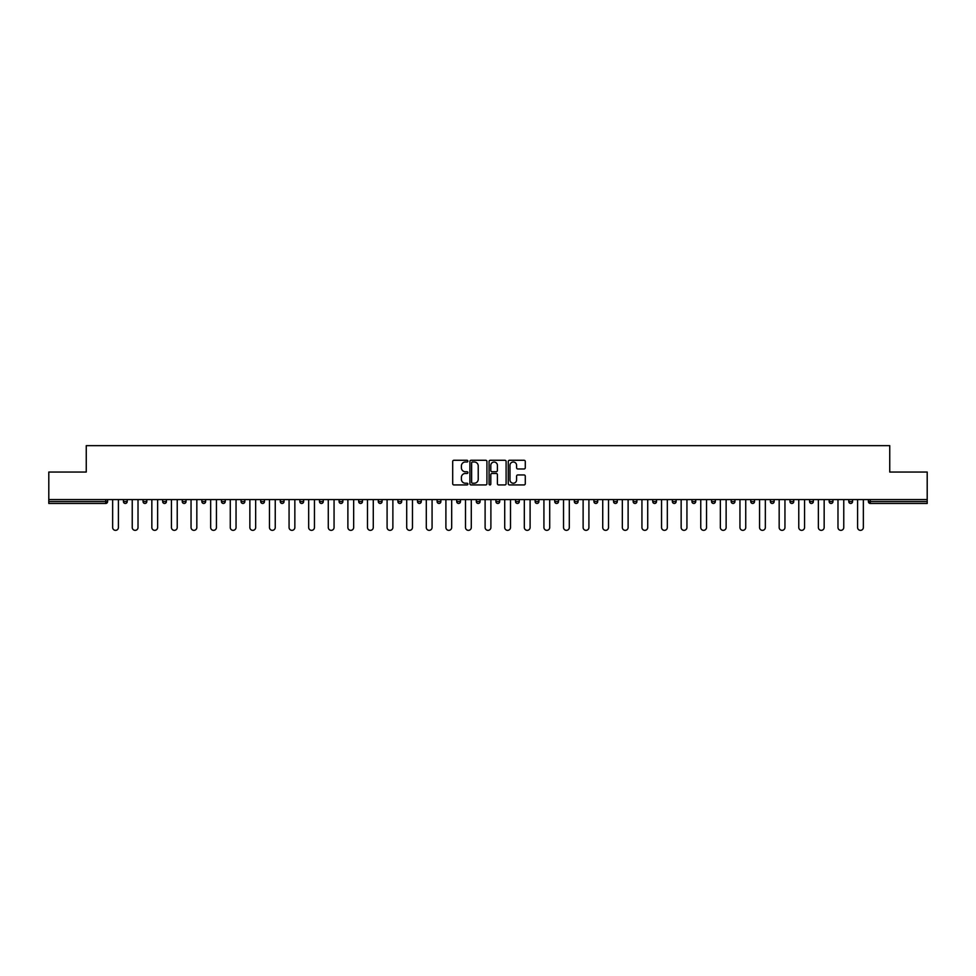 <?xml version="1.0" encoding="UTF-8"?>
<svg xmlns="http://www.w3.org/2000/svg" width="976" height="976" viewBox="0 0 976 976"><rect width="100%" height="100%" fill="white"/><g stroke="black" fill="none" stroke-linecap="round" stroke-linejoin="round"><path stroke-width="1.46" d="M467.894 461.136A0.866 0.866 0 0 0 467.028 460.269L453.925 460.269A1.232 1.232 0 0 0 452.693 461.502L452.693 483.706A1.232 1.232 0 0 0 453.925 484.938L467.028 484.938A0.866 0.866 0 0 0 467.894 484.072A0.866 0.866 0 0 0 467.028 483.218L465.332 483.218A3.953 3.953 0 0 1 461.392 479.265L461.392 477.423A3.953 3.953 0 0 1 465.332 473.47L467.028 473.47A0.866 0.866 0 0 0 467.894 472.604A0.866 0.866 0 0 0 467.028 471.737L465.332 471.737A3.953 3.953 0 0 1 461.392 467.797L461.392 465.942A3.953 3.953 0 0 1 465.332 462.002L467.028 462.002A0.866 0.866 0 0 0 467.894 461.136M524.051 468.968A1.232 1.232 0 0 0 525.283 467.736L525.283 461.502A1.232 1.232 0 0 0 524.051 460.269L509.496 460.269A1.232 1.232 0 0 0 508.264 461.502L508.264 483.706A1.232 1.232 0 0 0 509.496 484.938L524.051 484.938A1.232 1.232 0 0 0 525.283 483.706L525.283 476.178A1.232 1.232 0 0 0 524.051 474.946L517.817 474.946A1.232 1.232 0 0 0 516.585 476.178L516.585 479.911A3.294 3.294 0 0 1 513.291 483.218A3.294 3.294 0 0 1 509.984 479.911L509.984 465.296A3.294 3.294 0 0 1 513.291 462.002A3.294 3.294 0 0 1 516.585 465.296L516.585 467.736A1.232 1.232 0 0 0 517.817 468.968L524.051 468.968M48.8 499.566L48.8 472.042L86.254 472.042L86.254 445.654L889.746 445.654L889.746 472.042L927.2 472.042L927.2 499.566L48.8 499.566L48.8 501.566L105.725 501.566L105.725 499.566M486.926 461.502A1.232 1.232 0 0 0 485.682 460.269L471.127 460.269A1.232 1.232 0 0 0 469.895 461.502L469.895 483.706A1.232 1.232 0 0 0 471.127 484.938L485.682 484.938A1.232 1.232 0 0 0 486.926 483.706L486.926 461.502M490.318 460.269L504.873 460.269A1.232 1.232 0 0 1 506.105 461.502L506.105 483.706A1.232 1.232 0 0 1 504.873 484.938L498.638 484.938A1.232 1.232 0 0 1 497.406 483.706L497.406 474.702A1.232 1.232 0 0 0 496.174 473.47L492.038 473.47A1.232 1.232 0 0 0 490.806 474.702L490.806 484.072A0.866 0.866 0 0 1 489.94 484.938A0.866 0.866 0 0 1 489.074 484.072L489.074 461.502A1.232 1.232 0 0 1 490.318 460.269M107.616 499.566L107.616 501.566A1.891 1.891 0 0 1 105.725 503.457L48.8 503.457L48.8 501.566M927.2 499.566L927.2 503.457L870.275 503.457A1.891 1.891 0 0 1 868.384 501.566L868.384 499.566M127.209 499.566L127.209 501.566L123.44 501.566A1.891 1.891 0 0 0 125.331 503.457A1.891 1.891 0 0 1 123.44 501.566L123.44 499.566M105.725 503.457A1.891 1.891 0 0 0 107.616 501.566L105.725 501.566L105.725 503.457M143.045 499.566L143.045 501.566L143.045 499.566M146.815 499.566L146.815 501.566L146.815 499.566M166.42 499.566L166.42 501.566L162.65 501.566A1.891 1.891 0 0 0 164.541 503.457A1.891 1.891 0 0 1 162.65 501.566L162.65 499.566M182.256 499.566L182.256 501.566L182.256 499.566M186.026 499.566L186.026 501.566L186.026 499.566M201.861 499.566L201.861 501.566L201.861 499.566M205.631 499.566L205.631 501.566L205.631 499.566M225.236 499.566L225.236 501.566A1.891 1.891 0 0 1 223.345 503.457A1.891 1.891 0 0 1 221.467 501.566L221.467 499.566M241.072 501.566L244.842 501.566L244.842 499.566L244.842 501.566A1.891 1.891 0 0 1 242.951 503.457A1.891 1.891 0 0 1 241.072 501.566L241.072 499.566M260.677 501.566L264.447 501.566L264.447 499.566L264.447 501.566A1.891 1.891 0 0 1 262.556 503.457A1.891 1.891 0 0 1 260.677 501.566L260.677 499.566M284.04 499.566L284.04 501.566A1.891 1.891 0 0 1 282.162 503.457A1.891 1.891 0 0 1 280.271 501.566L280.271 499.566M299.876 501.566L303.646 501.566L303.646 499.566L303.646 501.566A1.891 1.891 0 0 1 301.767 503.457A1.891 1.891 0 0 1 299.876 501.566L299.876 499.566M323.251 499.566L323.251 501.566A1.891 1.891 0 0 1 321.372 503.457A1.891 1.891 0 0 1 319.481 501.566L319.481 499.566M339.087 499.566L339.087 501.566L339.087 499.566M342.857 499.566L342.857 501.566A1.891 1.891 0 0 1 340.966 503.457A1.891 1.891 0 0 1 339.087 501.566L342.857 501.566M362.462 499.566L362.462 501.566L358.692 501.566A1.891 1.891 0 0 0 360.571 503.457A1.891 1.891 0 0 1 358.692 501.566L358.692 499.566M378.298 501.566L382.067 501.566L382.067 499.566L382.067 501.566A1.891 1.891 0 0 1 380.176 503.457A1.891 1.891 0 0 1 378.298 501.566L378.298 499.566M397.903 501.566L401.673 501.566L401.673 499.566L401.673 501.566A1.891 1.891 0 0 1 399.782 503.457A1.891 1.891 0 0 1 397.903 501.566L397.903 499.566M421.266 499.566L421.266 501.566A1.891 1.891 0 0 1 419.387 503.457A1.891 1.891 0 0 1 417.496 501.566L417.496 499.566M438.993 503.457A1.891 1.891 0 0 0 440.871 501.566L440.871 499.566L440.871 501.566A1.891 1.891 0 0 1 438.993 503.457A1.891 1.891 0 0 1 437.102 501.566L437.102 499.566M460.477 499.566L460.477 501.566A1.891 1.891 0 0 1 458.598 503.457A1.891 1.891 0 0 1 456.707 501.566L456.707 499.566M480.082 499.566L480.082 501.566A1.891 1.891 0 0 1 478.203 503.457A1.891 1.891 0 0 1 476.312 501.566L476.312 499.566M495.918 499.566L495.918 501.566L495.918 499.566M499.688 499.566L499.688 501.566A1.891 1.891 0 0 1 497.797 503.457A1.891 1.891 0 0 1 495.918 501.566L499.688 501.566M515.523 499.566L515.523 501.566L515.523 499.566M519.293 499.566L519.293 501.566A1.891 1.891 0 0 1 517.402 503.457A1.891 1.891 0 0 1 515.523 501.566L519.293 501.566A1.891 1.891 0 0 1 517.402 503.457M535.129 499.566L535.129 501.566L535.129 499.566M538.898 499.566L538.898 501.566A1.891 1.891 0 0 1 537.007 503.457A1.891 1.891 0 0 1 535.129 501.566A1.891 1.891 0 0 0 537.007 503.457A1.891 1.891 0 0 0 538.898 501.566L535.129 501.566A1.891 1.891 0 0 0 537.007 503.457M554.734 499.566L554.734 501.566L554.734 499.566M558.504 499.566L558.504 501.566A1.891 1.891 0 0 1 556.613 503.457A1.891 1.891 0 0 1 554.734 501.566A1.891 1.891 0 0 0 556.613 503.457A1.891 1.891 0 0 0 558.504 501.566L554.734 501.566A1.891 1.891 0 0 0 556.613 503.457M576.218 503.457A1.891 1.891 0 0 0 578.097 501.566L578.097 499.566L578.097 501.566A1.891 1.891 0 0 1 576.218 503.457A1.891 1.891 0 0 1 574.327 501.566L574.327 499.566M597.702 499.566L597.702 501.566L593.933 501.566A1.891 1.891 0 0 0 595.824 503.457A1.891 1.891 0 0 1 593.933 501.566L593.933 499.566M617.308 499.566L617.308 501.566A1.891 1.891 0 0 1 615.429 503.457A1.891 1.891 0 0 1 613.538 501.566L613.538 499.566M633.143 499.566L633.143 501.566L633.143 499.566M636.913 499.566L636.913 501.566L636.913 499.566M656.519 499.566L656.519 501.566A1.891 1.891 0 0 1 654.628 503.457A1.891 1.891 0 0 1 652.749 501.566L652.749 499.566M676.124 499.566L676.124 501.566L672.354 501.566A1.891 1.891 0 0 0 674.233 503.457A1.891 1.891 0 0 1 672.354 501.566L672.354 499.566M695.729 499.566L695.729 501.566A1.891 1.891 0 0 1 693.838 503.457A1.891 1.891 0 0 1 691.96 501.566L691.96 499.566M715.323 499.566L715.323 501.566L711.553 501.566A1.891 1.891 0 0 0 713.444 503.457A1.891 1.891 0 0 1 711.553 501.566L711.553 499.566M734.928 499.566L734.928 501.566A1.891 1.891 0 0 1 733.049 503.457A1.891 1.891 0 0 1 731.158 501.566L731.158 499.566M754.533 499.566L754.533 501.566L750.764 501.566A1.891 1.891 0 0 0 752.655 503.457A1.891 1.891 0 0 1 750.764 501.566L750.764 499.566M774.139 499.566L774.139 501.566A1.891 1.891 0 0 1 772.26 503.457A1.891 1.891 0 0 1 770.369 501.566L770.369 499.566M793.744 499.566L793.744 501.566L789.974 501.566A1.891 1.891 0 0 0 791.853 503.457A1.891 1.891 0 0 1 789.974 501.566L789.974 499.566M813.35 499.566L813.35 501.566L809.58 501.566A1.891 1.891 0 0 0 811.459 503.457A1.891 1.891 0 0 1 809.58 501.566L809.58 499.566M832.955 499.566L832.955 501.566L829.185 501.566A1.891 1.891 0 0 0 831.064 503.457A1.891 1.891 0 0 1 829.185 501.566L829.185 499.566M852.56 499.566L852.56 501.566A1.891 1.891 0 0 1 850.669 503.457A1.891 1.891 0 0 1 848.791 501.566L848.791 499.566M125.331 503.457A1.891 1.891 0 0 0 127.209 501.566A1.891 1.891 0 0 1 125.331 503.457A1.891 1.891 0 0 1 123.44 501.566M144.936 503.457A1.891 1.891 0 0 1 143.045 501.566L146.815 501.566A1.891 1.891 0 0 1 144.936 503.457M164.541 503.457A1.891 1.891 0 0 0 166.42 501.566A1.891 1.891 0 0 1 164.541 503.457A1.891 1.891 0 0 1 162.65 501.566M184.147 503.457A1.891 1.891 0 0 1 182.256 501.566A1.891 1.891 0 0 0 184.147 503.457A1.891 1.891 0 0 0 186.026 501.566A1.891 1.891 0 0 1 184.147 503.457A1.891 1.891 0 0 1 182.256 501.566L186.026 501.566M203.74 503.457A1.891 1.891 0 0 1 201.861 501.566A1.891 1.891 0 0 0 203.74 503.457A1.891 1.891 0 0 0 205.631 501.566A1.891 1.891 0 0 1 203.74 503.457A1.891 1.891 0 0 1 201.861 501.566L205.631 501.566M358.692 501.566A1.891 1.891 0 0 0 360.571 503.457A1.891 1.891 0 0 0 362.462 501.566M593.933 501.566A1.891 1.891 0 0 0 595.824 503.457A1.891 1.891 0 0 0 597.702 501.566M635.034 503.457A1.891 1.891 0 0 1 633.143 501.566A1.891 1.891 0 0 0 635.034 503.457A1.891 1.891 0 0 0 636.913 501.566A1.891 1.891 0 0 1 635.034 503.457A1.891 1.891 0 0 1 633.143 501.566L636.913 501.566M672.354 501.566A1.891 1.891 0 0 0 674.233 503.457A1.891 1.891 0 0 0 676.124 501.566M713.444 503.457A1.891 1.891 0 0 0 715.323 501.566A1.891 1.891 0 0 1 713.444 503.457A1.891 1.891 0 0 1 711.553 501.566M750.764 501.566A1.891 1.891 0 0 0 752.655 503.457A1.891 1.891 0 0 0 754.533 501.566M772.26 503.457A1.891 1.891 0 0 0 774.139 501.566L770.369 501.566M789.974 501.566A1.891 1.891 0 0 0 791.853 503.457A1.891 1.891 0 0 0 793.744 501.566M809.58 501.566A1.891 1.891 0 0 0 811.459 503.457A1.891 1.891 0 0 0 813.35 501.566M829.185 501.566A1.891 1.891 0 0 0 831.064 503.457A1.891 1.891 0 0 0 832.955 501.566M472.494 462.002A0.866 0.866 0 0 0 471.628 462.856L471.628 482.351A0.866 0.866 0 0 0 472.494 483.218L474.275 483.218A3.953 3.953 0 0 0 478.228 479.265L478.228 465.942A3.953 3.953 0 0 0 474.275 462.002L472.494 462.002M497.406 465.357A3.294 3.294 0 0 0 494.1 462.063A3.294 3.294 0 0 0 490.806 465.357L490.806 470.505A1.232 1.232 0 0 0 492.038 471.737L496.174 471.737A1.232 1.232 0 0 0 497.406 470.505L497.406 465.357M112.643 499.566L112.643 527.455A2.891 2.891 0 0 0 115.534 530.346A2.891 2.891 0 0 0 118.413 527.455L118.413 499.566M132.236 499.566L132.236 527.455A2.891 2.891 0 0 0 135.127 530.346A2.891 2.891 0 0 0 138.019 527.455L138.019 499.566M151.841 499.566L151.841 527.455A2.891 2.891 0 0 0 154.733 530.346A2.891 2.891 0 0 0 157.624 527.455L157.624 499.566M171.447 499.566L171.447 527.455A2.891 2.891 0 0 0 174.338 530.346A2.891 2.891 0 0 0 177.229 527.455L177.229 499.566M191.052 499.566L191.052 527.455A2.891 2.891 0 0 0 193.943 530.346A2.891 2.891 0 0 0 196.835 527.455L196.835 499.566M210.657 499.566L210.657 527.455A2.891 2.891 0 0 0 213.549 530.346A2.891 2.891 0 0 0 216.44 527.455L216.44 499.566M230.263 499.566L230.263 527.455A2.891 2.891 0 0 0 233.154 530.346A2.891 2.891 0 0 0 236.046 527.455L236.046 499.566M249.868 499.566L249.868 527.455A2.891 2.891 0 0 0 252.76 530.346A2.891 2.891 0 0 0 255.651 527.455L255.651 499.566M269.474 499.566L269.474 527.455A2.891 2.891 0 0 0 272.353 530.346A2.891 2.891 0 0 0 275.244 527.455L275.244 499.566M289.067 499.566L289.067 527.455A2.891 2.891 0 0 0 291.958 530.346A2.891 2.891 0 0 0 294.85 527.455L294.85 499.566M308.672 499.566L308.672 527.455A2.891 2.891 0 0 0 311.564 530.346A2.891 2.891 0 0 0 314.455 527.455L314.455 499.566M328.278 499.566L328.278 527.455A2.891 2.891 0 0 0 331.169 530.346A2.891 2.891 0 0 0 334.06 527.455L334.06 499.566M347.883 499.566L347.883 527.455A2.891 2.891 0 0 0 350.774 530.346A2.891 2.891 0 0 0 353.666 527.455L353.666 499.566M367.488 499.566L367.488 527.455A2.891 2.891 0 0 0 370.38 530.346A2.891 2.891 0 0 0 373.271 527.455L373.271 499.566M387.094 499.566L387.094 527.455A2.891 2.891 0 0 0 389.985 530.346A2.891 2.891 0 0 0 392.877 527.455L392.877 499.566M406.699 499.566L406.699 527.455A2.891 2.891 0 0 0 409.591 530.346A2.891 2.891 0 0 0 412.47 527.455L412.47 499.566M426.292 499.566L426.292 527.455A2.891 2.891 0 0 0 429.184 530.346A2.891 2.891 0 0 0 432.075 527.455L432.075 499.566M445.898 499.566L445.898 527.455A2.891 2.891 0 0 0 448.789 530.346A2.891 2.891 0 0 0 451.681 527.455L451.681 499.566M465.503 499.566L465.503 527.455A2.891 2.891 0 0 0 468.395 530.346A2.891 2.891 0 0 0 471.286 527.455L471.286 499.566M485.109 499.566L485.109 527.455A2.891 2.891 0 0 0 488 530.346A2.891 2.891 0 0 0 490.891 527.455L490.891 499.566M504.714 499.566L504.714 527.455A2.891 2.891 0 0 0 507.605 530.346A2.891 2.891 0 0 0 510.497 527.455L510.497 499.566M524.319 499.566L524.319 527.455A2.891 2.891 0 0 0 527.211 530.346A2.891 2.891 0 0 0 530.102 527.455L530.102 499.566M543.925 499.566L543.925 527.455A2.891 2.891 0 0 0 546.816 530.346A2.891 2.891 0 0 0 549.708 527.455L549.708 499.566M563.53 499.566L563.53 527.455A2.891 2.891 0 0 0 566.409 530.346A2.891 2.891 0 0 0 569.301 527.455L569.301 499.566M583.123 499.566L583.123 527.455A2.891 2.891 0 0 0 586.015 530.346A2.891 2.891 0 0 0 588.906 527.455L588.906 499.566M602.729 499.566L602.729 527.455A2.891 2.891 0 0 0 605.62 530.346A2.891 2.891 0 0 0 608.512 527.455L608.512 499.566M622.334 499.566L622.334 527.455A2.891 2.891 0 0 0 625.226 530.346A2.891 2.891 0 0 0 628.117 527.455L628.117 499.566M641.94 499.566L641.94 527.455A2.891 2.891 0 0 0 644.831 530.346A2.891 2.891 0 0 0 647.722 527.455L647.722 499.566M661.545 499.566L661.545 527.455A2.891 2.891 0 0 0 664.436 530.346A2.891 2.891 0 0 0 667.328 527.455L667.328 499.566M681.15 499.566L681.15 527.455A2.891 2.891 0 0 0 684.042 530.346A2.891 2.891 0 0 0 686.933 527.455L686.933 499.566M700.756 499.566L700.756 527.455A2.891 2.891 0 0 0 703.647 530.346A2.891 2.891 0 0 0 706.526 527.455L706.526 499.566M720.349 499.566L720.349 527.455A2.891 2.891 0 0 0 723.24 530.346A2.891 2.891 0 0 0 726.132 527.455L726.132 499.566M739.954 499.566L739.954 527.455A2.891 2.891 0 0 0 742.846 530.346A2.891 2.891 0 0 0 745.737 527.455L745.737 499.566M759.56 499.566L759.56 527.455A2.891 2.891 0 0 0 762.451 530.346A2.891 2.891 0 0 0 765.343 527.455L765.343 499.566M779.165 499.566L779.165 527.455A2.891 2.891 0 0 0 782.057 530.346A2.891 2.891 0 0 0 784.948 527.455L784.948 499.566M798.771 499.566L798.771 527.455A2.891 2.891 0 0 0 801.662 530.346A2.891 2.891 0 0 0 804.553 527.455L804.553 499.566M818.376 499.566L818.376 527.455A2.891 2.891 0 0 0 821.267 530.346A2.891 2.891 0 0 0 824.159 527.455L824.159 499.566M837.981 499.566L837.981 527.455A2.891 2.891 0 0 0 840.873 530.346A2.891 2.891 0 0 0 843.764 527.455L843.764 499.566M857.587 499.566L857.587 527.455A2.891 2.891 0 0 0 860.466 530.346A2.891 2.891 0 0 0 863.357 527.455L863.357 499.566M870.275 499.566L870.275 501.566L927.2 501.566M868.384 501.566L870.275 501.566L870.275 503.457M225.236 501.566L221.467 501.566M284.04 501.566L280.271 501.566M323.251 501.566L319.481 501.566M421.266 501.566L417.496 501.566M440.871 501.566L437.102 501.566M460.477 501.566L456.707 501.566M480.082 501.566L476.312 501.566M578.097 501.566L574.327 501.566M617.308 501.566L613.538 501.566M656.519 501.566L652.749 501.566M695.729 501.566L691.96 501.566M734.928 501.566L731.158 501.566M852.56 501.566L848.791 501.566"/></g></svg>
